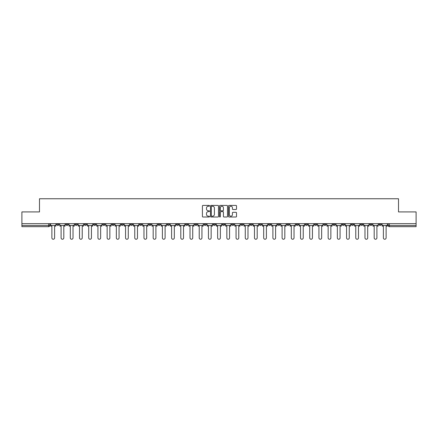 <?xml version="1.0" encoding="UTF-8"?>
<svg xmlns="http://www.w3.org/2000/svg" width="438" height="438" viewBox="0 0 438 438"><rect width="100%" height="100%" fill="white"/><g stroke="black" fill="none" stroke-linecap="round" stroke-linejoin="round"><path stroke-width="0.66" d="M209.556 205.822A0.405 0.405 0 0 0 209.15 205.417L202.991 205.417A0.58 0.58 0 0 0 202.416 205.991L202.416 216.421A0.58 0.58 0 0 0 202.991 217.002L209.15 217.002A0.405 0.405 0 0 0 209.556 216.596A0.405 0.405 0 0 0 209.15 216.191L208.351 216.191A1.856 1.856 0 0 1 206.501 214.335L206.501 213.47A1.856 1.856 0 0 1 208.351 211.614L209.15 211.614A0.405 0.405 0 0 0 209.556 211.209A0.405 0.405 0 0 0 209.15 210.804L208.351 210.804A1.856 1.856 0 0 1 206.501 208.948L206.501 208.077A1.856 1.856 0 0 1 208.351 206.227L209.15 206.227A0.405 0.405 0 0 0 209.556 205.822M360.551 223.665L360.551 224.311L362.916 224.311A1.183 1.183 0 0 1 361.733 225.493A1.183 1.183 0 0 1 360.551 224.311L360.551 223.665M305.302 223.665L305.302 224.311L307.662 224.311A1.183 1.183 0 0 1 306.48 225.493A1.183 1.183 0 0 1 305.302 224.311L305.302 223.665M296.093 223.665L296.093 224.311L298.453 224.311A1.183 1.183 0 0 1 297.271 225.493A1.183 1.183 0 0 1 296.093 224.311L296.093 223.665M240.84 223.665L240.84 224.311L243.2 224.311A1.183 1.183 0 0 1 242.022 225.493A1.183 1.183 0 0 1 240.84 224.311L240.84 223.665M231.631 223.665L231.631 224.311L233.996 224.311A1.183 1.183 0 0 1 232.813 225.493A1.183 1.183 0 0 1 231.631 224.311L231.631 223.665M222.422 223.665L222.422 224.311L224.787 224.311A1.183 1.183 0 0 1 223.604 225.493A1.183 1.183 0 0 1 222.422 224.311L222.422 223.665M204.004 223.665L204.004 224.311L206.369 224.311A1.183 1.183 0 0 1 205.187 225.493A1.183 1.183 0 0 1 204.004 224.311L204.004 223.665M185.592 224.311L185.592 223.665L185.592 224.311A1.183 1.183 0 0 0 186.769 225.493A1.183 1.183 0 0 1 185.592 224.311L187.951 224.311A1.183 1.183 0 0 1 186.769 225.493A1.183 1.183 0 0 0 187.951 224.311L187.951 223.665L187.951 224.311M176.383 224.311L176.383 223.665L176.383 224.311A1.183 1.183 0 0 0 177.56 225.493A1.183 1.183 0 0 1 176.383 224.311L178.742 224.311A1.183 1.183 0 0 1 177.56 225.493M167.174 224.311L167.174 223.665L167.174 224.311A1.183 1.183 0 0 0 168.351 225.493A1.183 1.183 0 0 1 167.174 224.311L169.533 224.311A1.183 1.183 0 0 1 168.351 225.493A1.183 1.183 0 0 0 169.533 224.311L169.533 223.665L169.533 224.311M157.965 223.665L157.965 224.311L160.324 224.311A1.183 1.183 0 0 1 159.142 225.493A1.183 1.183 0 0 1 157.965 224.311L157.965 223.665M148.756 223.665L148.756 224.311L151.115 224.311A1.183 1.183 0 0 1 149.933 225.493A1.183 1.183 0 0 1 148.756 224.311L148.756 223.665M139.547 223.665L139.547 224.311L141.907 224.311A1.183 1.183 0 0 1 140.729 225.493A1.183 1.183 0 0 1 139.547 224.311L139.547 223.665M130.338 224.311L130.338 223.665L130.338 224.311A1.183 1.183 0 0 0 131.52 225.493A1.183 1.183 0 0 1 130.338 224.311L132.698 224.311A1.183 1.183 0 0 1 131.52 225.493M111.92 224.311L111.92 223.665L111.92 224.311A1.183 1.183 0 0 0 113.103 225.493A1.183 1.183 0 0 1 111.92 224.311L114.28 224.311A1.183 1.183 0 0 1 113.103 225.493A1.183 1.183 0 0 0 114.28 224.311L114.28 223.665L114.28 224.311M102.711 224.311L102.711 223.665L102.711 224.311A1.183 1.183 0 0 0 103.894 225.493A1.183 1.183 0 0 1 102.711 224.311L105.071 224.311A1.183 1.183 0 0 1 103.894 225.493A1.183 1.183 0 0 0 105.071 224.311L105.071 223.665L105.071 224.311M93.502 224.311L93.502 223.665L93.502 224.311A1.183 1.183 0 0 0 94.685 225.493A1.183 1.183 0 0 1 93.502 224.311L95.862 224.311A1.183 1.183 0 0 1 94.685 225.493A1.183 1.183 0 0 0 95.862 224.311L95.862 223.665L95.862 224.311M84.293 224.311L84.293 223.665L84.293 224.311A1.183 1.183 0 0 0 85.476 225.493A1.183 1.183 0 0 1 84.293 224.311L86.653 224.311A1.183 1.183 0 0 1 85.476 225.493M75.084 224.311L75.084 223.665L75.084 224.311A1.183 1.183 0 0 0 76.267 225.493A1.183 1.183 0 0 1 75.084 224.311L77.449 224.311A1.183 1.183 0 0 1 76.267 225.493A1.183 1.183 0 0 0 77.449 224.311L77.449 223.665L77.449 224.311M65.875 224.311L65.875 223.665L65.875 224.311A1.183 1.183 0 0 0 67.058 225.493A1.183 1.183 0 0 1 65.875 224.311L68.24 224.311A1.183 1.183 0 0 1 67.058 225.493A1.183 1.183 0 0 0 68.24 224.311L68.24 223.665L68.24 224.311M235.934 209.501A0.58 0.58 0 0 0 236.515 208.921L236.515 205.991A0.58 0.58 0 0 0 235.934 205.417L229.096 205.417A0.58 0.58 0 0 0 228.516 205.991L228.516 216.421A0.58 0.58 0 0 0 229.096 217.002L235.934 217.002A0.58 0.58 0 0 0 236.515 216.421L236.515 212.89A0.58 0.58 0 0 0 235.934 212.31L233.005 212.31A0.58 0.58 0 0 0 232.43 212.89L232.43 214.642A1.549 1.549 0 0 1 230.881 216.191A1.549 1.549 0 0 1 229.326 214.642L229.326 207.776A1.549 1.549 0 0 1 230.881 206.227A1.549 1.549 0 0 1 232.43 207.776L232.43 208.921A0.58 0.58 0 0 0 233.005 209.501L235.934 209.501M21.9 223.665L21.9 211.915L39.491 211.915L39.491 198.753L398.509 198.753L398.509 211.915L416.1 211.915L416.1 223.665L21.9 223.665L21.9 225.493L49.822 225.493L49.822 223.665L49.822 225.493A1.183 1.183 0 0 1 48.64 226.676L21.9 226.676L21.9 225.493M218.491 205.991A0.58 0.58 0 0 0 217.916 205.417L211.078 205.417A0.58 0.58 0 0 0 210.497 205.991L210.497 216.421A0.58 0.58 0 0 0 211.078 217.002L217.916 217.002A0.58 0.58 0 0 0 218.491 216.421L218.491 205.991M220.084 205.417L226.922 205.417A0.58 0.58 0 0 1 227.503 205.991L227.503 216.421A0.58 0.58 0 0 1 226.922 217.002L223.999 217.002A0.58 0.58 0 0 1 223.418 216.421L223.418 212.195A0.58 0.58 0 0 0 222.838 211.614L220.9 211.614A0.58 0.58 0 0 0 220.319 212.195L220.319 216.596A0.405 0.405 0 0 1 219.914 217.002A0.405 0.405 0 0 1 219.509 216.596L219.509 205.991A0.58 0.58 0 0 1 220.084 205.417M388.178 223.665L388.178 225.493L416.1 225.493L416.1 226.676L389.36 226.676A1.183 1.183 0 0 1 388.178 225.493M416.1 223.665L416.1 225.493M381.334 223.665L381.334 224.311A1.183 1.183 0 0 1 380.151 225.493A1.183 1.183 0 0 1 378.969 224.311A1.183 1.183 0 0 0 380.151 225.493M378.969 223.665L378.969 224.311L381.334 224.311M372.125 223.665L372.125 224.311A1.183 1.183 0 0 1 370.942 225.493A1.183 1.183 0 0 1 369.76 224.311L372.125 224.311M369.76 223.665L369.76 224.311M362.916 223.665L362.916 224.311A1.183 1.183 0 0 1 361.733 225.493M353.707 223.665L353.707 224.311A1.183 1.183 0 0 1 352.524 225.493A1.183 1.183 0 0 1 351.347 224.311L353.707 224.311M351.347 223.665L351.347 224.311M344.498 223.665L344.498 224.311A1.183 1.183 0 0 1 343.315 225.493A1.183 1.183 0 0 1 342.138 224.311L344.498 224.311M342.138 223.665L342.138 224.311M335.289 223.665L335.289 224.311A1.183 1.183 0 0 1 334.106 225.493A1.183 1.183 0 0 1 332.929 224.311A1.183 1.183 0 0 0 334.106 225.493M332.929 223.665L332.929 224.311L335.289 224.311M326.08 223.665L326.08 224.311A1.183 1.183 0 0 1 324.897 225.493A1.183 1.183 0 0 1 323.72 224.311L326.08 224.311M323.72 223.665L323.72 224.311M316.871 223.665L316.871 224.311A1.183 1.183 0 0 1 315.688 225.493A1.183 1.183 0 0 1 314.511 224.311L316.871 224.311M314.511 223.665L314.511 224.311M307.662 223.665L307.662 224.311M298.453 223.665L298.453 224.311L298.453 223.665M289.244 223.665L289.244 224.311A1.183 1.183 0 0 1 288.067 225.493A1.183 1.183 0 0 1 286.885 224.311L289.244 224.311M286.885 223.665L286.885 224.311M280.035 223.665L280.035 224.311A1.183 1.183 0 0 1 278.858 225.493A1.183 1.183 0 0 1 277.676 224.311L280.035 224.311M277.676 223.665L277.676 224.311M270.826 223.665L270.826 224.311A1.183 1.183 0 0 1 269.649 225.493A1.183 1.183 0 0 1 268.467 224.311L270.826 224.311M268.467 223.665L268.467 224.311M261.617 223.665L261.617 224.311A1.183 1.183 0 0 1 260.44 225.493A1.183 1.183 0 0 1 259.258 224.311L261.617 224.311M259.258 223.665L259.258 224.311M252.408 223.665L252.408 224.311A1.183 1.183 0 0 1 251.231 225.493A1.183 1.183 0 0 1 250.049 224.311L252.408 224.311M250.049 223.665L250.049 224.311M243.2 223.665L243.2 224.311A1.183 1.183 0 0 1 242.022 225.493M233.996 223.665L233.996 224.311M224.787 224.311L224.787 223.665L224.787 224.311A1.183 1.183 0 0 1 223.604 225.493M215.578 223.665L215.578 224.311A1.183 1.183 0 0 1 214.396 225.493A1.183 1.183 0 0 1 213.213 224.311A1.183 1.183 0 0 0 214.396 225.493A1.183 1.183 0 0 0 215.578 224.311L213.213 224.311L213.213 223.665M206.369 224.311L206.369 223.665L206.369 224.311A1.183 1.183 0 0 1 205.187 225.493M197.16 223.665L197.16 224.311A1.183 1.183 0 0 1 195.978 225.493A1.183 1.183 0 0 1 194.8 224.311A1.183 1.183 0 0 0 195.978 225.493M194.8 223.665L194.8 224.311L197.16 224.311M178.742 223.665L178.742 224.311L178.742 223.665M160.324 224.311L160.324 223.665L160.324 224.311A1.183 1.183 0 0 1 159.142 225.493M151.115 224.311L151.115 223.665L151.115 224.311A1.183 1.183 0 0 1 149.933 225.493M141.907 224.311L141.907 223.665L141.907 224.311A1.183 1.183 0 0 1 140.729 225.493M132.698 223.665L132.698 224.311L132.698 223.665M123.489 224.311L123.489 223.665L123.489 224.311A1.183 1.183 0 0 1 122.311 225.493A1.183 1.183 0 0 1 121.129 224.311L123.489 224.311A1.183 1.183 0 0 1 122.311 225.493M121.129 223.665L121.129 224.311M86.653 223.665L86.653 224.311L86.653 223.665M59.031 223.665L59.031 224.311A1.183 1.183 0 0 1 57.849 225.493A1.183 1.183 0 0 1 56.666 224.311A1.183 1.183 0 0 0 57.849 225.493A1.183 1.183 0 0 0 59.031 224.311L59.031 223.665M56.666 223.665L56.666 224.311L59.031 224.311M48.64 223.665L48.64 226.676A1.183 1.183 0 0 0 49.822 225.493M211.713 206.227A0.405 0.405 0 0 0 211.308 206.632L211.308 215.786A0.405 0.405 0 0 0 211.713 216.191L212.556 216.191A1.856 1.856 0 0 0 214.406 214.335L214.406 208.077A1.856 1.856 0 0 0 212.556 206.227L211.713 206.227M223.418 207.804A1.549 1.549 0 0 0 221.869 206.254A1.549 1.549 0 0 0 220.319 207.804L220.319 210.224A0.58 0.58 0 0 0 220.9 210.804L222.838 210.804A0.58 0.58 0 0 0 223.418 210.224L223.418 207.804M50.616 225.493L50.616 226.085L51.887 226.085L51.887 237.889A1.358 1.358 0 0 0 53.244 239.247A1.358 1.358 0 0 0 54.602 237.889L54.602 226.085L55.872 226.085L55.872 225.493L50.616 225.493L50.616 223.665M55.872 225.493L55.872 223.665M59.825 225.493L59.825 226.085L61.096 226.085L61.096 237.889A1.358 1.358 0 0 0 62.453 239.247A1.358 1.358 0 0 0 63.811 237.889L63.811 226.085L65.081 226.085L65.081 225.493L59.825 225.493L59.825 223.665M65.081 225.493L65.081 223.665M69.034 225.493L69.034 226.085L70.304 226.085L70.304 237.889A1.358 1.358 0 0 0 71.662 239.247A1.358 1.358 0 0 0 73.02 237.889L73.02 226.085L74.29 226.085L74.29 225.493L69.034 225.493L69.034 223.665M74.29 225.493L74.29 223.665M78.243 225.493L78.243 226.085L79.513 226.085L79.513 237.889A1.358 1.358 0 0 0 80.871 239.247A1.358 1.358 0 0 0 82.229 237.889L82.229 226.085L83.499 226.085L83.499 225.493L78.243 225.493L78.243 223.665M83.499 225.493L83.499 223.665M87.452 225.493L87.452 226.085L88.722 226.085L88.722 237.889A1.358 1.358 0 0 0 90.08 239.247A1.358 1.358 0 0 0 91.438 237.889L91.438 226.085L92.708 226.085L92.708 225.493L87.452 225.493L87.452 223.665M92.708 225.493L92.708 223.665M96.661 225.493L96.661 226.085L97.931 226.085L97.931 237.889A1.358 1.358 0 0 0 99.289 239.247A1.358 1.358 0 0 0 100.647 237.889L100.647 226.085L101.917 226.085L101.917 225.493L96.661 225.493L96.661 223.665M101.917 225.493L101.917 223.665M105.87 225.493L105.87 226.085L107.14 226.085L107.14 237.889A1.358 1.358 0 0 0 108.498 239.247A1.358 1.358 0 0 0 109.856 237.889L109.856 226.085L111.121 226.085L111.121 225.493L105.87 225.493L105.87 223.665M111.121 225.493L111.121 223.665M115.079 225.493L115.079 226.085L116.349 226.085L116.349 237.889A1.358 1.358 0 0 0 117.707 239.247A1.358 1.358 0 0 0 119.065 237.889L119.065 226.085L120.33 226.085L120.33 225.493L115.079 225.493L115.079 223.665M120.33 225.493L120.33 223.665M124.288 225.493L124.288 226.085L125.558 226.085L125.558 237.889A1.358 1.358 0 0 0 126.916 239.247A1.358 1.358 0 0 0 128.274 237.889L128.274 226.085L129.538 226.085L129.538 225.493L124.288 225.493L124.288 223.665M129.538 225.493L129.538 223.665M133.497 225.493L133.497 226.085L134.767 226.085L134.767 237.889A1.358 1.358 0 0 0 136.125 239.247A1.358 1.358 0 0 0 137.483 237.889L137.483 226.085L138.747 226.085L138.747 225.493L133.497 225.493L133.497 223.665M138.747 225.493L138.747 223.665M142.706 225.493L142.706 226.085L143.971 226.085L143.971 237.889A1.358 1.358 0 0 0 145.328 239.247A1.358 1.358 0 0 0 146.686 237.889L146.686 226.085L147.956 226.085L147.956 225.493L142.706 225.493L142.706 223.665M147.956 225.493L147.956 223.665M151.915 225.493L151.915 226.085L153.18 226.085L153.18 237.889A1.358 1.358 0 0 0 154.537 239.247A1.358 1.358 0 0 0 155.895 237.889L155.895 226.085L157.165 226.085L157.165 225.493L151.915 225.493L151.915 223.665M157.165 225.493L157.165 223.665M161.124 225.493L161.124 226.085L162.389 226.085L162.389 237.889A1.358 1.358 0 0 0 163.746 239.247A1.358 1.358 0 0 0 165.104 237.889L165.104 226.085L166.374 226.085L166.374 225.493L161.124 225.493L161.124 223.665M166.374 225.493L166.374 223.665M170.333 225.493L170.333 226.085L171.597 226.085L171.597 237.889A1.358 1.358 0 0 0 172.955 239.247A1.358 1.358 0 0 0 174.313 237.889L174.313 226.085L175.583 226.085L175.583 225.493L170.333 225.493L170.333 223.665M175.583 225.493L175.583 223.665M179.536 225.493L179.536 226.085L180.806 226.085L180.806 237.889A1.358 1.358 0 0 0 182.164 239.247A1.358 1.358 0 0 0 183.522 237.889L183.522 226.085L184.792 226.085L184.792 225.493L179.536 225.493L179.536 223.665M184.792 225.493L184.792 223.665M188.745 225.493L188.745 226.085L190.015 226.085L190.015 237.889A1.358 1.358 0 0 0 191.373 239.247A1.358 1.358 0 0 0 192.731 237.889L192.731 226.085L194.001 226.085L194.001 225.493L188.745 225.493L188.745 223.665M194.001 225.493L194.001 223.665M197.954 225.493L197.954 226.085L199.224 226.085L199.224 237.889A1.358 1.358 0 0 0 200.582 239.247A1.358 1.358 0 0 0 201.94 237.889L201.94 226.085L203.21 226.085L203.21 225.493L197.954 225.493L197.954 223.665M203.21 225.493L203.21 223.665M207.163 225.493L207.163 226.085L208.433 226.085L208.433 237.889A1.358 1.358 0 0 0 209.791 239.247A1.358 1.358 0 0 0 211.149 237.889L211.149 226.085L212.419 226.085L212.419 225.493L207.163 225.493L207.163 223.665M212.419 225.493L212.419 223.665M216.372 225.493L216.372 226.085L217.642 226.085L217.642 237.889A1.358 1.358 0 0 0 219 239.247A1.358 1.358 0 0 0 220.358 237.889L220.358 226.085L221.628 226.085L221.628 225.493L216.372 225.493L216.372 223.665M221.628 225.493L221.628 223.665M225.581 225.493L225.581 226.085L226.851 226.085L226.851 237.889A1.358 1.358 0 0 0 228.209 239.247A1.358 1.358 0 0 0 229.567 237.889L229.567 226.085L230.837 226.085L230.837 225.493L225.581 225.493L225.581 223.665M230.837 225.493L230.837 223.665M234.79 225.493L234.79 226.085L236.06 226.085L236.06 237.889A1.358 1.358 0 0 0 237.418 239.247A1.358 1.358 0 0 0 238.776 237.889L238.776 226.085L240.046 226.085L240.046 225.493L234.79 225.493L234.79 223.665M240.046 225.493L240.046 223.665M243.999 225.493L243.999 226.085L245.269 226.085L245.269 237.889A1.358 1.358 0 0 0 246.627 239.247A1.358 1.358 0 0 0 247.985 237.889L247.985 226.085L249.255 226.085L249.255 225.493L243.999 225.493L243.999 223.665M249.255 225.493L249.255 223.665M253.208 225.493L253.208 226.085L254.478 226.085L254.478 237.889A1.358 1.358 0 0 0 255.836 239.247A1.358 1.358 0 0 0 257.194 237.889L257.194 226.085L258.464 226.085L258.464 225.493L253.208 225.493L253.208 223.665M258.464 225.493L258.464 223.665M262.417 225.493L262.417 226.085L263.687 226.085L263.687 237.889A1.358 1.358 0 0 0 265.045 239.247A1.358 1.358 0 0 0 266.403 237.889L266.403 226.085L267.667 226.085L267.667 225.493L262.417 225.493L262.417 223.665M267.667 225.493L267.667 223.665M271.626 225.493L271.626 226.085L272.896 226.085L272.896 237.889A1.358 1.358 0 0 0 274.254 239.247A1.358 1.358 0 0 0 275.611 237.889L275.611 226.085L276.876 226.085L276.876 225.493L271.626 225.493L271.626 223.665M276.876 225.493L276.876 223.665M280.835 225.493L280.835 226.085L282.105 226.085L282.105 237.889A1.358 1.358 0 0 0 283.463 239.247A1.358 1.358 0 0 0 284.82 237.889L284.82 226.085L286.085 226.085L286.085 225.493L280.835 225.493L280.835 223.665M286.085 225.493L286.085 223.665M290.044 225.493L290.044 226.085L291.314 226.085L291.314 237.889A1.358 1.358 0 0 0 292.672 239.247A1.358 1.358 0 0 0 294.029 237.889L294.029 226.085L295.294 226.085L295.294 225.493L290.044 225.493L290.044 223.665M295.294 225.493L295.294 223.665M299.253 225.493L299.253 226.085L300.517 226.085L300.517 237.889A1.358 1.358 0 0 0 301.875 239.247A1.358 1.358 0 0 0 303.233 237.889L303.233 226.085L304.503 226.085L304.503 225.493L299.253 225.493L299.253 223.665M304.503 225.493L304.503 223.665M308.462 225.493L308.462 226.085L309.726 226.085L309.726 237.889A1.358 1.358 0 0 0 311.084 239.247A1.358 1.358 0 0 0 312.442 237.889L312.442 226.085L313.712 226.085L313.712 225.493L308.462 225.493L308.462 223.665M313.712 225.493L313.712 223.665M317.67 225.493L317.67 226.085L318.935 226.085L318.935 237.889A1.358 1.358 0 0 0 320.293 239.247A1.358 1.358 0 0 0 321.651 237.889L321.651 226.085L322.921 226.085L322.921 225.493L317.67 225.493L317.67 223.665M322.921 225.493L322.921 223.665M326.879 225.493L326.879 226.085L328.144 226.085L328.144 237.889A1.358 1.358 0 0 0 329.502 239.247A1.358 1.358 0 0 0 330.86 237.889L330.86 226.085L332.13 226.085L332.13 225.493L326.879 225.493L326.879 223.665M332.13 225.493L332.13 223.665M336.083 225.493L336.083 226.085L337.353 226.085L337.353 237.889A1.358 1.358 0 0 0 338.711 239.247A1.358 1.358 0 0 0 340.069 237.889L340.069 226.085L341.339 226.085L341.339 225.493L336.083 225.493L336.083 223.665M341.339 225.493L341.339 223.665M345.292 225.493L345.292 226.085L346.562 226.085L346.562 237.889A1.358 1.358 0 0 0 347.92 239.247A1.358 1.358 0 0 0 349.278 237.889L349.278 226.085L350.548 226.085L350.548 225.493L345.292 225.493L345.292 223.665M350.548 225.493L350.548 223.665M354.501 225.493L354.501 226.085L355.771 226.085L355.771 237.889A1.358 1.358 0 0 0 357.129 239.247A1.358 1.358 0 0 0 358.487 237.889L358.487 226.085L359.757 226.085L359.757 225.493L354.501 225.493L354.501 223.665M359.757 225.493L359.757 223.665M363.71 225.493L363.71 226.085L364.98 226.085L364.98 237.889A1.358 1.358 0 0 0 366.338 239.247A1.358 1.358 0 0 0 367.696 237.889L367.696 226.085L368.966 226.085L368.966 225.493L363.71 225.493L363.71 223.665M368.966 225.493L368.966 223.665M372.919 225.493L372.919 226.085L374.189 226.085L374.189 237.889A1.358 1.358 0 0 0 375.547 239.247A1.358 1.358 0 0 0 376.904 237.889L376.904 226.085L378.175 226.085L378.175 225.493L372.919 225.493L372.919 223.665M378.175 225.493L378.175 223.665M382.128 225.493L382.128 226.085L383.398 226.085L383.398 237.889A1.358 1.358 0 0 0 384.756 239.247A1.358 1.358 0 0 0 386.113 237.889L386.113 226.085L387.384 226.085L387.384 225.493L382.128 225.493L382.128 223.665M387.384 225.493L387.384 223.665M389.36 223.665L389.36 226.676"/></g></svg>
